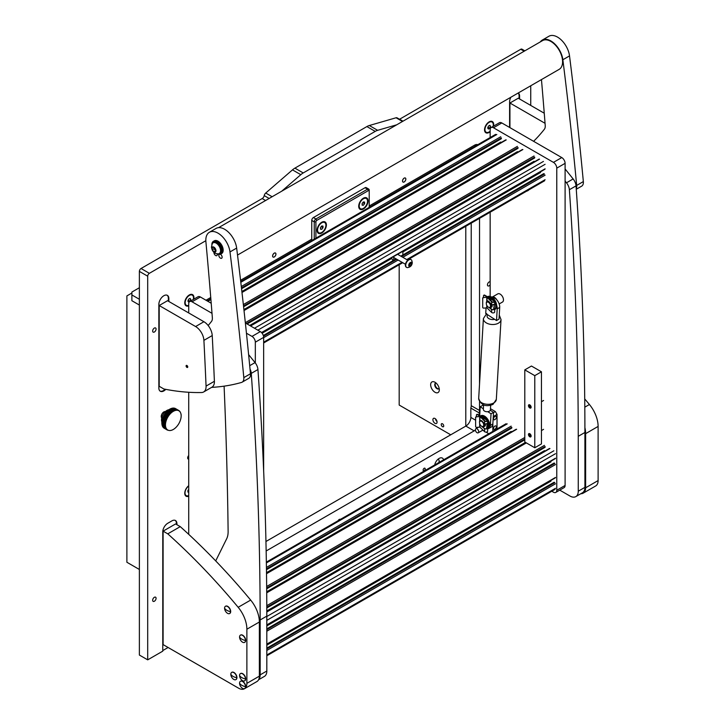 <?xml version="1.0" encoding="UTF-8"?>
<svg xmlns="http://www.w3.org/2000/svg" width="725" height="725" viewBox="0 0 725 725"><rect width="100%" height="100%" fill="white"/><g stroke="black" fill="none" stroke-linecap="round" stroke-linejoin="round"><path stroke-width="1.09" d="M425.203 468.867A1.468 0.852 120 0 0 424.895 468.196A1.468 0.852 120 0 0 423.763 468.586A1.468 0.852 120 0 0 423.119 470.072A1.468 0.852 120 0 0 423.427 470.743A1.468 0.852 120 0 0 424.56 470.353A1.468 0.852 120 0 0 425.203 468.867M156.074 329.059A2.411 1.396 120 0 0 155.567 327.954A2.411 1.396 120 0 0 153.709 328.597A2.411 1.396 120 0 0 152.658 331.026A2.411 1.396 120 0 0 153.156 332.132A2.411 1.396 120 0 0 155.014 331.488A2.411 1.396 120 0 0 156.074 329.059M156.074 598.288A2.411 1.396 120 0 0 155.567 597.183A2.411 1.396 120 0 0 153.709 597.826A2.411 1.396 120 0 0 152.658 600.255A2.411 1.396 120 0 0 153.156 601.36A2.411 1.396 120 0 0 155.014 600.717A2.411 1.396 120 0 0 156.074 598.288M165.363 411.601A3.707 2.139 120 0 0 162.645 412.96A3.707 2.139 120 0 0 161.231 416.458A3.707 2.139 120 0 0 161.711 417.926M340.433 519.372A2.356 1.359 120 0 0 340.406 519.354A2.356 1.359 120 0 0 338.022 520.758M405.846 179.084A2.356 1.359 120 0 0 405.357 178.006A2.356 1.359 120 0 0 403.544 178.64A2.356 1.359 120 0 0 402.511 181.005A2.356 1.359 120 0 0 403 182.084A2.356 1.359 120 0 0 404.813 181.458A2.356 1.359 120 0 0 405.846 179.084M275.944 254.085A2.356 1.359 120 0 0 275.455 253.007A2.356 1.359 120 0 0 273.633 253.632A2.356 1.359 120 0 0 272.609 256.007A2.356 1.359 120 0 0 273.098 257.085A2.356 1.359 120 0 0 274.911 256.451A2.356 1.359 120 0 0 275.944 254.085M188.718 485.741A6.48 3.743 120 0 0 184.757 493.263A6.48 3.743 120 0 0 188.718 496.217M443.582 459.813A6.48 3.743 120 0 0 439.151 458.408A6.48 3.743 120 0 0 434.719 464.933M438.843 462.55A3.235 1.867 120 0 0 439.151 461.055A3.235 1.867 120 0 0 438.48 459.568A3.235 1.867 120 0 0 437.8 459.423M493.498 126.159A6.48 3.743 120 0 0 493.698 124.519A6.48 3.743 120 0 0 489.112 121.872A6.48 3.743 120 0 0 484.536 129.802A6.48 3.743 120 0 0 490.154 131.714M193.72 299.235A6.48 3.743 120 0 0 193.919 297.594A6.48 3.743 120 0 0 189.334 294.948A6.48 3.743 120 0 0 184.757 302.878A6.48 3.743 120 0 0 188.718 305.832M490.154 284.789A2.356 1.359 -60 0 1 487.934 285.931A2.356 1.359 -60 0 1 487.445 284.853A2.356 1.359 -60 0 1 488.396 282.578A2.356 1.359 -60 0 1 490.154 281.789M188.718 459.106A2.356 1.359 -60 0 1 188.156 459.007A2.356 1.359 -60 0 1 187.675 457.928A2.356 1.359 -60 0 1 188.718 455.545M311.75 239.178L240.573 280.276M210.739 297.495L205.991 300.232M475.727 145.87L474.54 145.19L369.206 206.009M474.54 145.19A7.069 4.078 -60 0 1 477.766 144.692M479.162 415.298L479.162 412.888A7.069 4.078 120 0 0 479.533 410.477L479.533 401.686M479.533 384.032L479.533 218.343M266.157 550.982L474.168 430.886A7.069 4.078 120 0 0 475.382 430.007M477.195 427.958A7.069 4.078 120 0 0 477.63 427.27M510.907 97.222A7.069 4.078 120 0 0 509.603 101.872L509.603 127.446M519.589 98.99L519.589 96.099A7.069 4.078 120 0 0 518.284 92.963M168.852 301.482L168.852 298.6A7.069 4.078 120 0 0 167.393 295.365A7.069 4.078 120 0 0 163.859 295.718L163.859 295.718A7.069 4.078 120 0 0 158.857 304.373L158.857 388.029A7.069 4.078 120 0 0 160.325 391.255A7.069 4.078 120 0 0 163.859 390.911A7.069 4.078 120 0 0 165.771 389.361M160.08 391.101A7.069 4.078 120 0 0 163.361 390.621L163.859 390.911L163.361 390.621A7.069 4.078 120 0 0 165.119 389.234M530.745 105.433L530.745 85.767M396.72 124.8L377.643 130.319A14.128 8.156 120 0 0 375.224 131.379L303.222 172.949A14.128 8.156 120 0 0 300.812 174.68L281.726 191.192M205.828 240.718L149.368 273.316A2.356 1.359 120 0 0 147.701 276.198L147.701 659.85L139.372 655.047L139.372 271.386A2.356 1.359 -60 0 1 141.04 268.504L262.196 198.55A2.945 1.704 120 0 0 264.208 195.614A2.945 1.704 -60 0 1 265.722 193.031L272.129 196.738M176.927 524.71L176.927 523.749A7.069 4.078 120 0 0 175.468 520.514A7.069 4.078 120 0 0 171.934 520.858L167.774 523.26A7.069 4.078 120 0 0 162.772 531.914L162.772 651.15L147.701 659.85M300.812 174.68L292.483 169.877L265.722 193.031M292.483 169.877A14.128 8.156 -60 0 1 294.903 168.137L303.222 172.949M375.224 131.379L366.895 126.567L294.903 168.137M366.895 126.567A14.128 8.156 -60 0 1 369.315 125.516L377.643 130.319M402.493 121.474L396.077 117.767L369.315 125.516M396.077 117.767A2.945 1.704 -60 0 1 397.046 117.84L402.91 121.229M399.52 119.272A2.945 1.704 120 0 0 399.593 119.226L520.758 49.273A2.356 1.359 -60 0 1 521.937 49.164L524.837 50.832M265.957 541.484L465.84 426.083A7.069 4.078 120 0 0 470.833 417.428L470.833 408.075A7.069 4.078 120 0 0 471.214 405.674L471.214 223.146M471.214 148.48L471.214 147.112M479.162 412.888L470.833 408.075M162.772 650.57L168.1 647.498M519.091 98.7L519.091 95.818A7.069 4.078 120 0 0 518.185 93.027M168.354 301.201L168.354 298.31A7.069 4.078 120 0 0 167.131 295.238M176.429 524.42L176.429 523.459A7.069 4.078 120 0 0 175.205 520.378M139.372 287.734L131.877 292.066L131.877 300.721L139.372 305.044M139.372 299.271L131.877 294.948M131.877 293.027L126.884 295.909L126.884 562.256L139.372 569.469M442.486 423.799A1.767 1.024 -120 0 0 441.597 423.708A1.767 1.024 -120 0 0 441.326 425.122A1.767 1.024 -120 0 0 442.486 426.681A1.767 1.024 -120 0 0 443.365 426.771A1.767 1.024 -120 0 0 443.637 425.348A1.767 1.024 -120 0 0 442.486 423.799M437.012 421.542A2.945 1.704 60 0 1 435.453 418.842M434.991 423.318A2.945 1.704 60 0 1 433.061 420.718A2.945 1.704 60 0 1 433.514 418.361A2.945 1.704 60 0 1 434.991 418.506A2.945 1.704 60 0 1 436.912 421.098A2.945 1.704 60 0 1 436.459 423.463A2.945 1.704 60 0 1 434.991 423.318M434.991 382.256A6.126 3.534 -120 0 0 430.659 384.757A6.126 3.534 -120 0 0 434.991 392.261A6.126 3.534 -120 0 0 439.314 389.76A6.126 3.534 -120 0 0 434.991 382.256L434.991 382.256M436.169 383.135A3.235 1.867 -120 0 0 435.408 383.271A3.235 1.867 -120 0 0 434.909 385.872A3.235 1.867 -120 0 0 437.03 388.727A3.235 1.867 -120 0 0 438.643 388.881A3.235 1.867 -120 0 0 439.151 388.292M435.653 383.172A3.235 1.867 -120 0 0 435.435 385.818A3.235 1.867 -120 0 0 437.483 388.455A3.235 1.867 -120 0 0 438.861 388.727M399.185 264.734L399.185 405.048L450.723 434.801M465.794 226.273L465.794 426.101M363.37 198.215L363.37 198.215A6.598 3.806 120 0 0 358.712 206.299A6.598 3.806 120 0 0 363.37 208.99A6.598 3.806 120 0 0 368.037 200.907A6.598 3.806 120 0 0 363.37 198.215M321.737 222.258L321.737 222.258A6.598 3.806 120 0 0 317.079 230.333A6.598 3.806 120 0 0 321.737 233.024A6.598 3.806 120 0 0 326.404 224.949A6.598 3.806 120 0 0 321.737 222.258M314.242 239.105L314.242 221.868A2.356 1.359 -60 0 1 315.91 218.986L367.539 189.18A2.356 1.359 -60 0 1 368.717 189.062A2.356 1.359 -60 0 1 369.206 190.14L369.206 191.101A1.178 0.68 120 0 0 368.373 190.621L316.743 220.427A1.178 0.68 120 0 0 315.91 221.868L315.91 238.144M315.91 221.868L314.242 221.868L311.75 220.427L311.75 240.546M368.373 190.621L367.539 189.18L365.038 187.739L313.408 217.545L315.91 218.986L316.743 220.427M369.206 207.377L369.206 191.101M311.75 220.427A2.356 1.359 -60 0 1 313.408 217.545M365.038 187.739A2.356 1.359 -60 0 1 366.216 187.621L368.717 189.062M192.152 295.066A5.891 3.398 120 0 0 192.034 294.993A5.891 3.398 120 0 0 189.089 295.283L188.11 295.845L189.089 295.283A5.891 3.398 120 0 0 184.92 302.497A5.891 3.398 120 0 0 186.144 305.189A5.891 3.398 120 0 0 186.271 305.261M193.285 299.488A5.891 3.398 120 0 0 192.279 295.138A5.891 3.398 120 0 0 189.334 295.428A5.891 3.398 120 0 0 185.491 300.612A5.891 3.398 120 0 0 186.398 305.334A5.891 3.398 120 0 0 188.718 305.352M190.784 299.407L190.059 298.374L188.618 299.208L187.893 301.065L188.618 302.098L190.059 301.265L190.784 299.407L189.533 298.682M188.228 300.204L190.059 301.265M491.931 121.99A5.891 3.398 120 0 0 491.804 121.918A5.891 3.398 120 0 0 488.868 122.208L487.889 122.77L488.868 122.208A5.891 3.398 120 0 0 484.699 129.422A5.891 3.398 120 0 0 485.922 132.113A5.891 3.398 120 0 0 486.049 132.186M493.063 126.413A5.891 3.398 120 0 0 492.058 122.063A5.891 3.398 120 0 0 489.112 122.353A5.891 3.398 120 0 0 485.27 127.546A5.891 3.398 120 0 0 486.167 132.258A5.891 3.398 120 0 0 489.112 131.968A5.891 3.398 120 0 0 490.154 131.216M490.553 126.331L489.837 125.307L488.396 126.132L487.671 127.99L488.396 129.023L489.837 128.189L490.553 126.331L489.302 125.606M488.007 127.129L489.837 128.189M358.957 204.414L358.957 205.864A5.891 3.398 120 0 0 360.18 208.555A5.891 3.398 120 0 0 360.307 208.628M366.188 198.433A5.891 3.398 120 0 0 366.071 198.36A5.891 3.398 120 0 0 363.125 198.65A5.891 3.398 120 0 0 358.957 205.864M367.539 201.197A5.891 3.398 120 0 0 366.315 198.505A5.891 3.398 120 0 0 361.784 200.082A5.891 3.398 120 0 0 359.21 206.009A5.891 3.398 120 0 0 360.434 208.7A5.891 3.398 120 0 0 364.965 207.123A5.891 3.398 120 0 0 367.539 201.197M363.37 201.94L362.128 203.489L362.128 205.157L363.37 205.266L364.621 203.716L364.621 202.048L363.37 201.94M362.799 202.656L364.621 203.716M362.128 204.55L363.37 205.266M317.323 228.493L317.323 229.898A5.891 3.398 120 0 0 318.547 232.598A5.891 3.398 120 0 0 318.674 232.662M324.555 222.475A5.891 3.398 120 0 0 324.438 222.394A5.891 3.398 120 0 0 321.492 222.693A5.891 3.398 120 0 0 317.323 229.898M325.906 225.239A5.891 3.398 120 0 0 324.682 222.539A5.891 3.398 120 0 0 320.142 224.116A5.891 3.398 120 0 0 317.577 230.042A5.891 3.398 120 0 0 318.792 232.743A5.891 3.398 120 0 0 323.332 231.166A5.891 3.398 120 0 0 325.906 225.239M321.737 225.973L320.486 227.532L320.486 229.191L321.737 229.308L322.987 227.75L322.987 226.082L321.737 225.973M321.157 226.698L322.987 227.75M320.486 228.583L321.737 229.308M402.556 180.987A2.293 1.323 -60 0 1 404.178 178.169A2.293 1.323 -60 0 1 405.801 179.111A2.293 1.323 -60 0 1 404.178 181.921A2.293 1.323 -60 0 1 402.556 180.987M404.178 178.123A2.356 1.359 -60 0 1 405.357 178.006A2.356 1.359 -60 0 1 405.719 179.891A2.356 1.359 -60 0 1 404.178 181.966A2.356 1.359 -60 0 1 403 182.084A2.356 1.359 -60 0 1 402.638 180.199A2.356 1.359 -60 0 1 404.178 178.123M272.654 255.979A2.293 1.323 -60 0 1 274.277 253.17A2.293 1.323 -60 0 1 275.899 254.103A2.293 1.323 -60 0 1 274.277 256.922A2.293 1.323 -60 0 1 272.654 255.979M274.277 253.125A2.356 1.359 -60 0 1 275.455 253.007A2.356 1.359 -60 0 1 275.817 254.892A2.356 1.359 -60 0 1 274.277 256.967A2.356 1.359 -60 0 1 273.098 257.085A2.356 1.359 -60 0 1 272.736 255.2A2.356 1.359 -60 0 1 274.277 253.125M188.718 486.013A5.891 3.398 120 0 0 185.011 492.927A5.891 3.398 120 0 0 186.225 495.619A5.891 3.398 120 0 0 188.718 495.565M184.766 493.018A5.891 3.398 120 0 0 185.981 495.483A5.891 3.398 120 0 0 186.108 495.547M188.718 489.429L187.92 490.408L187.92 492.076L188.718 492.148M187.92 491.468L188.718 491.922M551.798 491.233L553.438 492.184A4.713 2.719 -120 0 0 555.794 492.42A4.713 2.719 -120 0 0 556.773 490.263L556.773 168.146A4.713 2.719 -120 0 0 553.438 162.373L493.489 127.763A4.713 2.719 -120 0 0 491.133 127.528A4.713 2.719 -120 0 0 490.154 129.684L490.154 137.542M490.154 212.208L490.154 296.443M553.438 162.373L561.766 157.57L501.809 122.951L493.489 127.763M556.773 490.263L565.101 485.451L565.101 163.343L556.773 168.146M491.133 127.528L499.462 122.724A4.713 2.719 60 0 1 501.809 122.951M561.766 157.57A4.713 2.719 60 0 1 565.101 163.343M565.101 485.451A4.713 2.719 60 0 1 564.123 487.608L555.794 492.42M211.999 313.318L192.043 301.799A4.713 2.719 -120 0 0 189.687 301.564A4.713 2.719 -120 0 0 188.718 303.721L188.718 312.955M188.718 392.27L188.718 534.343M255.327 362.971L255.327 342.182A4.713 2.719 -120 0 0 252.001 336.409L246.446 333.21M252.001 336.409L260.329 331.606L245.367 322.969M211.202 303.249L200.372 296.987L192.043 301.799M263.655 470.833L263.655 337.379L255.327 342.182M189.687 301.564L198.016 296.761A4.713 2.719 60 0 1 200.372 296.987M260.329 331.606A4.713 2.719 60 0 1 263.655 337.379M529.794 433.722A1.885 1.087 60 0 1 531.026 435.381A1.885 1.087 60 0 1 530.736 436.894A1.885 1.087 60 0 1 529.794 436.803A1.885 1.087 60 0 1 528.561 435.136A1.885 1.087 60 0 1 528.851 433.632A1.885 1.087 60 0 1 529.794 433.722M529.794 404.876A1.885 1.087 60 0 1 531.026 406.535A1.885 1.087 60 0 1 530.736 408.048A1.885 1.087 60 0 1 529.794 407.958A1.885 1.087 60 0 1 528.561 406.29A1.885 1.087 60 0 1 528.851 404.786A1.885 1.087 60 0 1 529.794 404.876M534.787 375.65L534.787 447.76L541.448 443.917L541.448 371.798L531.461 366.034L524.791 369.877L534.787 375.65L541.448 371.798M534.787 447.76L524.791 441.996L524.791 369.877M393.032 260.638L391.418 257.873M393.729 256.541L393.729 260.357M402.882 251.249L402.882 255.064M528.317 190.177A5.891 3.398 60 0 1 527.655 190.793A5.891 3.398 60 0 1 526.794 191.065M528.733 189.941A5.891 3.398 60 0 1 528.072 190.557A5.891 3.398 60 0 1 527.854 190.657M529.794 407.713L529.794 407.278A1.06 0.616 -120 0 1 529.259 405.502A1.06 0.616 -120 0 1 529.912 407.341L529.966 407.794A1.586 0.915 -120 0 0 530.401 407.858A1.586 0.915 -120 0 0 530.854 406.616A1.586 0.915 -120 0 0 529.703 405.067A1.586 0.915 -120 0 0 528.842 405.166A1.586 0.915 -120 0 0 528.806 406.471A1.586 0.915 -120 0 0 529.794 407.713L529.948 407.677M529.794 436.559L529.794 436.124A1.06 0.616 -120 0 1 529.259 434.347A1.06 0.616 -120 0 1 529.912 436.187L529.966 436.649A1.586 0.915 -120 0 0 530.401 436.704A1.586 0.915 -120 0 0 530.854 435.462A1.586 0.915 -120 0 0 529.703 433.913A1.586 0.915 -120 0 0 528.842 434.012A1.586 0.915 -120 0 0 528.806 435.317A1.586 0.915 -120 0 0 529.794 436.559L529.948 436.522M408.728 265.35A2.329 1.35 -60 0 1 410.377 262.495A2.329 1.35 -60 0 1 412.027 263.447A2.329 1.35 -60 0 1 410.377 266.302A2.329 1.35 -60 0 1 408.728 265.35M405.701 265.35A4.477 2.583 -60 0 1 407.658 260.846A4.477 2.583 -60 0 1 411.102 259.641A4.477 2.583 -60 0 1 411.746 260.338L412.28 262.568C412.054 265.468 410.477 267.144 407.55 267.607A4.477 2.583 -60 0 1 406.625 267.398A4.477 2.583 -60 0 1 405.701 265.35M410.939 259.559A4.477 2.583 120 0 0 410.785 259.459A4.477 2.583 120 0 0 407.341 260.665A4.477 2.583 120 0 0 405.384 265.16A4.477 2.583 120 0 0 406.308 267.217A4.477 2.583 120 0 0 406.471 267.298M409.344 265.105L410.341 263.057M409.344 264.299L409.344 265.685L410.377 265.785L411.419 264.489L411.419 263.103L410.377 263.003L409.344 264.299M409.344 265.178L410.377 265.785M410.341 263.864L411.419 264.489M565.101 181.078L566.479 182.791A8.247 4.758 60 0 1 569.37 189.723A3532.898 2039.724 60 0 1 578.242 436.314L584.912 432.472A3532.898 2039.724 60 0 0 576.031 185.881A8.247 4.758 60 0 0 573.14 178.948L565.101 168.952M559.745 490.136L569.941 496.018A11.772 6.797 -120 0 0 575.822 496.607A11.772 6.797 -120 0 0 578.26 491.206L578.242 436.314M578.26 491.206L584.921 487.363L584.912 432.472M584.921 487.363A11.772 6.797 60 0 1 582.483 492.755L575.822 496.607M215.706 560.905L226.68 538.748A23.553 13.594 -120 0 0 228.121 531.498A4710.524 2719.638 -120 0 0 224.097 386.153M250.016 369.016A8.247 4.758 60 0 1 251.276 373.375A3532.898 2039.724 60 0 1 260.148 619.966L266.809 616.123A3532.898 2039.724 60 0 0 257.937 369.532A8.247 4.758 60 0 0 255.046 362.6L248.621 354.616M258.771 679.388A11.772 6.797 -120 0 0 260.166 674.857L260.148 619.966M260.166 674.857L266.827 671.015L266.809 616.123M266.827 671.015A11.772 6.797 60 0 1 264.389 676.407L258.589 679.751M576.266 189.261L581.677 186.144A8.247 4.758 -120 0 0 583.344 181.576A3532.898 2039.724 -120 0 0 569.524 55.907A17.192 9.923 -120 0 0 561.286 39.966A17.192 9.923 -120 0 0 548.916 36.25L542.255 40.093A17.192 9.923 -120 0 0 540.324 41.896M576.23 188.645A8.247 4.758 -120 0 0 576.683 185.428A3532.898 2039.724 -120 0 0 562.863 59.749A17.192 9.923 -120 0 0 554.625 43.817A17.192 9.923 -120 0 0 542.255 40.093M541.457 79.587A4710.524 2719.638 60 0 1 545.227 125.57A8.247 4.758 60 0 1 544.357 129.267A353.292 203.97 60 0 1 533.6 141.312M211.609 387.368A8.247 4.758 -120 0 0 211.791 387.368A353.292 203.97 -120 0 0 241.507 382.438A8.247 4.758 -120 0 0 242.141 382.175L248.802 378.323A8.247 4.758 -120 0 0 250.469 373.765A3532.898 2039.724 -120 0 0 236.649 248.086A17.192 9.923 -120 0 0 228.411 232.154A17.192 9.923 -120 0 0 216.041 228.438L209.38 232.281A17.192 9.923 -120 0 0 205.828 240.564A17.192 9.923 -120 0 0 205.9 241.769A4710.524 2719.638 60 0 1 212.352 317.749A8.247 4.758 60 0 1 211.483 321.456A353.292 203.97 60 0 1 208.157 325.507M242.141 382.175A8.247 4.758 -120 0 0 243.808 377.607A3532.898 2039.724 -120 0 0 229.988 251.938A17.192 9.923 -120 0 0 221.741 235.997A17.192 9.923 -120 0 0 209.38 232.281M580.807 493.725A11.772 6.797 -120 0 0 583.19 493.172A11.772 6.797 -120 0 0 585.628 487.789L585.628 433.641A23.553 13.594 -120 0 0 584.903 427.614M585.628 487.789L598.116 480.575L598.116 426.427L585.628 433.641M598.116 480.575A11.772 6.797 60 0 1 595.678 485.968L583.19 493.172M584.722 398.913A471.051 271.966 60 0 1 589.416 404.505A23.553 13.594 60 0 1 598.116 426.427M163.107 531.144L163.107 644.607L238.552 688.17A11.772 6.797 -120 0 0 244.443 688.75A11.772 6.797 -120 0 0 246.881 683.358L246.881 629.218A23.553 13.594 -120 0 0 238.172 607.296A471.051 271.966 -120 0 0 167.774 533.845L180.262 526.631L175.595 523.939L163.107 531.144L167.774 533.845M238.172 607.296L250.669 600.082A471.051 271.966 -120 0 0 180.262 526.631M250.669 600.082A23.553 13.594 60 0 1 259.369 622.005L246.881 629.218M246.881 683.358L259.369 676.144L259.369 622.005M259.369 676.144A11.772 6.797 60 0 1 256.931 681.536L244.443 688.75M509.929 127.645L509.929 103.023L518.257 98.219L544.257 113.227M509.929 103.023L545.046 123.304M186.923 367.403A1.178 0.68 60 0 1 186.153 366.361A1.178 0.68 60 0 1 186.334 365.418A1.178 0.68 60 0 1 186.923 365.472A1.178 0.68 60 0 1 187.693 366.515A1.178 0.68 60 0 1 187.512 367.457A1.178 0.68 60 0 1 186.923 367.403M195.596 326.54L159.192 305.524L159.192 386.289L163.859 388.981A353.292 203.97 -120 0 0 201.577 392.524A11.772 6.797 -120 0 0 203.634 391.98A11.772 6.797 -120 0 0 206.063 386.099L214.392 381.287A4710.524 2719.638 -120 0 0 212.235 335.548L203.906 340.36A11.772 6.797 -120 0 0 195.596 326.54L203.915 321.728A11.772 6.797 60 0 1 212.235 335.548M214.392 381.287A11.772 6.797 60 0 1 211.963 387.168L203.634 391.98M159.192 305.524L167.52 300.712L203.915 321.728M206.063 386.099A4710.524 2719.638 -120 0 0 203.906 340.36M218.569 227.659L542.554 40.609A16.602 9.588 60 0 1 550.511 41.234A16.602 9.588 60 0 1 561.63 55.834A16.602 9.588 60 0 1 559.156 69.364L237.519 255.064M239.567 683.204A4.187 2.42 -120 0 0 242.522 688.324A4.187 2.42 -120 0 0 244.597 688.551A4.187 2.42 -120 0 0 245.485 686.62A4.187 2.42 -120 0 0 242.522 681.491A4.187 2.42 -120 0 0 240.41 681.301A4.187 2.42 -120 0 0 239.567 683.204A9.425 5.438 0 0 0 241.833 685.315A9.425 5.438 180 0 0 245.485 686.62M244.688 688.487A4.187 2.42 -120 0 0 244.787 688.442A4.187 2.42 -120 0 0 245.458 685.089A4.187 2.42 -120 0 0 242.712 681.382A4.187 2.42 -120 0 0 240.6 681.192A4.187 2.42 -120 0 0 240.51 681.246M488.423 307.173A2.972 1.713 -120 0 0 490.508 305.932A2.972 1.713 -120 0 0 488.387 302.298A2.972 1.713 -120 0 0 486.303 303.521A2.972 1.713 -120 0 0 488.405 307.164A2.972 1.713 -120 0 0 488.423 307.173L488.904 307.445A3.679 2.121 60 0 1 488.886 307.436M491.015 303.911A3.679 2.121 60 0 1 490.743 307.636A3.679 2.121 60 0 1 489.185 307.59M492.184 304.989A3.679 2.121 60 0 1 491.459 307.219L490.743 307.636M492.393 296.996L497.794 293.879A4.713 2.719 60 0 1 501.41 295.129A4.713 2.719 60 0 1 503.476 299.851A4.713 2.719 60 0 1 502.507 302.035L499.172 303.956M496.87 299.923A4.713 2.719 -120 0 0 492.456 297.005M486.321 303.249A3.679 2.121 60 0 1 486.303 302.941A3.679 2.121 60 0 1 487.064 301.256A3.679 2.121 60 0 1 488.886 301.428M496.317 426.844A1.939 1.124 -60 0 1 495.465 428.801A1.939 1.124 -60 0 1 493.97 429.327A1.939 1.124 -60 0 1 493.571 428.439A1.939 1.124 -60 0 1 494.414 426.481A1.939 1.124 -60 0 1 495.918 425.956A1.939 1.124 -60 0 1 496.317 426.844M496.317 417.228A1.939 1.124 -60 0 1 495.465 419.186A1.939 1.124 -60 0 1 493.97 419.712A1.939 1.124 -60 0 1 493.571 418.823A1.939 1.124 -60 0 1 494.414 416.866A1.939 1.124 -60 0 1 495.918 416.34A1.939 1.124 -60 0 1 496.317 417.228M488.795 433.713L486.049 432.118M483.629 430.722L482.723 430.206M497.024 428.964L497.024 414.419L493.281 416.576M493.517 412.597L495.356 411.537L490.472 408.71M495.356 411.537L497.024 414.419M492.864 423.763L492.864 431.366M477.041 428.847A2.356 1.359 -120 0 0 475.863 428.729A2.356 1.359 -120 0 0 475.5 430.614A2.356 1.359 -120 0 0 477.041 432.689A2.356 1.359 -120 0 0 478.219 432.807A2.356 1.359 -120 0 0 478.582 430.922A2.356 1.359 -120 0 0 477.041 428.847M484.527 423.772A3.679 2.121 60 0 1 484.644 425.702A3.679 2.121 60 0 1 483.956 426.69A3.679 2.121 60 0 1 482.605 426.735M479.533 422.312A3.679 2.121 60 0 1 479.515 422.004A3.679 2.121 60 0 1 479.597 421.307A3.679 2.121 60 0 1 480.276 420.319M485.424 424.306A3.679 2.121 60 0 1 485.36 425.294A3.679 2.121 60 0 1 484.672 426.282L483.956 426.69M479.578 422.022A2.972 1.713 -120 0 0 479.515 422.584A2.972 1.713 -120 0 0 481.618 426.228A2.972 1.713 -120 0 0 483.657 425.575A2.972 1.713 -120 0 0 482.143 421.742A2.972 1.713 -120 0 0 479.578 422.022M480.457 416.05A7.359 4.25 60 0 1 481.327 415.942A7.359 4.25 60 0 1 486.711 419.657M487.644 428.81L488.179 428.502A7.359 4.25 -120 0 0 488.75 421.107A7.359 4.25 -120 0 0 482.243 415.416A7.359 4.25 -120 0 0 480.82 415.76L480.385 416.005M487.427 427.886A6.77 3.906 -120 0 0 487.617 423.409A6.77 3.906 -120 0 0 487.481 422.983M484.563 418.416A6.77 3.906 -120 0 0 481.772 416.803M487.644 421.252A7.359 4.25 60 0 1 487.644 428.765M476.524 416.549A1.178 0.68 -120 0 1 476.425 416.023L476.425 415.062A1.178 0.68 -120 0 1 476.669 414.528A1.178 0.68 -120 0 1 477.258 414.582L486.828 420.11A1.178 0.68 180 0 1 487.173 420.591A1.178 0.68 180 0 1 486.312 421.252A1.178 0.68 180 0 1 484.989 420.935L480.34 416.395L476.787 416.784A1.178 0.943 161.8 0 0 475.636 417.854L475.636 426.554A1.178 0.943 161.8 0 0 476.787 427.369L479.932 427.116L484.581 431.656A1.649 0.952 -0 0 0 484.835 431.846A1.649 0.952 -0 0 0 486.629 432.046A1.649 0.952 -0 0 0 487.644 431.167L487.644 428.312L484.835 429.073L481.427 426.101M480.512 420.355L481.826 420.79L484.835 424.043L487.644 423.436L487.644 420.591A1.649 0.952 -0 0 0 487.164 419.92L477.585 414.392A1.178 0.68 60 0 0 477.005 414.337A1.178 0.68 60 0 0 476.86 414.473M476.787 416.784L479.932 416.54L484.581 421.08A1.649 0.952 -0 0 0 484.835 421.27A1.649 0.952 -0 0 0 486.629 421.47A1.649 0.952 -0 0 0 487.644 420.591M475.636 417.854L475.636 426.554M487.164 423.862L487.164 426.554A5.891 3.398 60 0 1 486.91 427.161L487.644 428.312L486.828 427.913L487.644 428.312M481.98 426.699L484.989 428.765C486.629 429.146 487.245 428.865 486.828 427.913L486.584 427.351A5.891 3.398 -120 0 0 486.883 424.279M487.173 428.339L486.828 427.913L486.828 428.801M475.546 417.582A1.178 0.943 -18.2 0 1 476.697 416.522M164.067 428.149L164.04 428.131A11.337 6.543 120 0 0 164.077 428.158L164.176 428.221A11.337 6.543 120 0 0 164.212 428.239L167.502 430.142M163.768 427.94L167.221 429.753L163.768 427.94A11.337 6.543 120 0 0 163.805 427.968L163.75 427.931M163.651 427.85L166.977 429.535L163.642 427.841A11.337 6.543 120 0 0 163.678 427.868M163.361 427.587L166.859 429.417L163.397 427.614A11.337 6.543 120 0 0 163.424 427.641M163.279 427.496L166.741 429.3L163.279 427.487A11.337 6.543 120 0 0 163.306 427.523M163.125 427.324L166.632 429.173L163.17 427.36A11.337 6.543 120 0 0 163.198 427.397M163.062 427.224L166.532 429.037L163.062 427.224A11.337 6.543 120 0 0 163.089 427.261M162.907 427.043L166.433 428.892L162.953 427.088A11.337 6.543 120 0 0 162.98 427.125M162.799 426.889L166.333 428.747L162.862 426.943A11.337 6.543 120 0 0 162.88 426.98M162.762 426.789L166.243 428.602L162.762 426.789A11.337 6.543 120 0 0 162.79 426.826M162.672 426.635L166.152 428.448L162.672 426.635A11.337 6.543 120 0 0 162.69 426.672M162.59 426.472L166.07 428.285L162.59 426.472A11.337 6.543 120 0 0 162.608 426.517M162.436 426.237L165.989 428.122L162.509 426.309A11.337 6.543 120 0 0 162.527 426.354M162.427 426.137L165.916 427.949L162.427 426.137A11.337 6.543 120 0 0 162.445 426.182M162.355 425.965L165.844 427.777L162.355 425.965A11.337 6.543 120 0 0 162.373 426.01M162.291 425.783L165.78 427.596L162.291 425.783A11.337 6.543 120 0 0 162.309 425.829M162.228 425.602L165.726 427.406L162.228 425.602A11.337 6.543 120 0 0 162.246 425.647M162.173 425.412L165.672 427.224L162.173 425.412A11.337 6.543 120 0 0 162.183 425.457M162.119 425.212L165.617 427.025L162.119 425.212A11.337 6.543 120 0 0 162.128 425.267M162.065 425.013L165.572 426.826L162.065 425.013A11.337 6.543 120 0 0 162.083 425.067M162.028 424.814L165.536 426.626L162.028 424.814A11.337 6.543 120 0 0 162.038 424.868M161.983 424.605L165.499 426.427L161.983 424.605A11.337 6.543 120 0 0 161.992 424.66M161.956 424.397L165.463 426.218L161.956 424.397A11.337 6.543 120 0 0 161.965 424.451M161.929 424.234A11.337 6.543 120 0 1 161.929 424.179L165.436 426.001L161.902 424.016A11.337 6.543 120 0 1 161.902 423.962L165.418 425.783L161.883 423.79A11.337 6.543 120 0 1 161.883 423.744L165.4 425.566L161.865 423.572A11.337 6.543 120 0 1 161.874 423.518L165.391 425.339L161.856 423.346A11.337 6.543 120 0 1 161.865 423.291L165.382 425.113L161.856 423.11A11.337 6.543 120 0 1 161.865 423.056L165.382 424.886L161.865 423.056M167.448 430.106A11.337 6.543 120 0 0 167.475 430.124L164.212 428.239M168.834 409.752A7.649 4.413 120 0 0 161.494 419.82A7.649 4.413 120 0 0 161.847 421.85L161.92 421.923A11.337 6.543 120 0 1 161.929 421.859L165.454 423.699L161.947 421.678A11.337 6.543 120 0 1 161.956 421.615L165.246 423.318A11.337 6.543 120 0 1 165.246 423.255L161.947 421.153L165.246 423.255M165.128 424.714L161.82 422.593L165.128 424.714A11.337 6.543 120 0 0 165.128 424.768M165.137 424.469L161.829 422.358L165.137 424.469A11.337 6.543 120 0 0 165.137 424.533M165.146 424.234L161.838 422.122L165.146 424.234A11.337 6.543 120 0 0 165.146 424.297M165.282 423.001L161.983 420.899L165.282 423.001A11.337 6.543 120 0 0 165.273 423.065M165.327 422.748L162.028 420.654L165.327 422.748A11.337 6.543 120 0 0 165.318 422.811M165.373 422.494L162.074 420.4L165.373 422.494A11.337 6.543 120 0 0 165.363 422.557M165.427 422.24L162.128 420.147L165.427 422.24A11.337 6.543 120 0 0 165.418 422.303L165.653 422.467M165.49 421.986L162.192 419.893L165.49 421.986A11.337 6.543 120 0 0 165.472 422.05L165.708 422.213M165.545 421.733L162.255 419.639L165.545 421.733A11.337 6.543 120 0 0 165.536 421.796L162.192 419.893L165.762 421.959M165.617 421.47L162.318 419.385L165.617 421.47A11.337 6.543 120 0 0 165.599 421.533L162.255 419.639L165.826 421.705M165.69 421.216L162.391 419.132L165.69 421.216A11.337 6.543 120 0 0 165.672 421.279L162.318 419.385L165.889 421.452M165.762 420.953L162.472 418.878L165.762 420.953A11.337 6.543 120 0 0 165.744 421.017M165.844 420.69L162.554 418.624L165.844 420.69A11.337 6.543 120 0 0 165.826 420.754L162.472 418.878L166.043 420.935M165.925 420.437L162.636 418.361L165.925 420.437A11.337 6.543 120 0 0 165.907 420.5M166.016 420.174L162.726 418.108L166.016 420.174A11.337 6.543 120 0 0 165.998 420.237M166.116 419.911L162.826 417.854L166.116 419.911A11.337 6.543 120 0 0 166.088 419.974M166.215 419.657L162.926 417.591L166.215 419.657A11.337 6.543 120 0 0 166.188 419.721L162.826 417.854L166.397 419.911M166.315 419.394L163.025 417.337L166.315 419.394A11.337 6.543 120 0 0 166.288 419.458L162.926 417.591L166.496 419.657M166.424 419.141L163.134 417.083L166.424 419.141A11.337 6.543 120 0 0 166.397 419.204L163.025 417.337L166.596 419.403M166.532 418.878L163.243 416.83L166.532 418.878A11.337 6.543 120 0 0 166.505 418.941L163.134 417.083L166.705 419.15M166.65 418.624L163.361 416.576L166.65 418.624A11.337 6.543 120 0 0 166.623 418.688L163.243 416.83L166.823 418.887M166.777 418.361L163.478 416.322L166.777 418.361A11.337 6.543 120 0 0 166.741 418.425L163.361 416.576L166.931 418.642M166.895 418.108L163.605 416.068L166.895 418.108A11.337 6.543 120 0 0 166.868 418.171L163.478 416.322L167.058 418.388M167.022 417.854L163.732 415.824L167.022 417.854A11.337 6.543 120 0 0 166.995 417.917M167.158 417.609L163.868 415.57L167.158 417.609A11.337 6.543 120 0 0 167.122 417.663M167.294 417.355L164.004 415.325L167.294 417.355A11.337 6.543 120 0 0 167.257 417.419L163.868 415.57L167.439 417.636M167.43 417.111L164.14 415.081L167.43 417.111A11.337 6.543 120 0 0 167.403 417.165M167.575 416.857L164.285 414.845L167.575 416.857A11.337 6.543 120 0 0 167.538 416.92M167.72 416.612L164.43 414.6L167.72 416.612A11.337 6.543 120 0 0 167.683 416.676L164.285 414.845L167.856 416.902M167.874 416.377L164.575 414.365L167.874 416.377A11.337 6.543 120 0 0 167.837 416.431L164.43 414.6L168.001 416.667M168.028 416.132L164.729 414.129L168.028 416.132A11.337 6.543 120 0 0 167.992 416.195M168.182 415.896L164.883 413.893L168.182 415.896A11.337 6.543 120 0 0 168.146 415.96L164.729 414.129L168.309 416.195M168.345 415.661L165.046 413.667L168.345 415.661A11.337 6.543 120 0 0 168.3 415.724L164.883 413.893L168.463 415.96M168.508 415.434L165.209 413.44L168.508 415.434A11.337 6.543 120 0 0 168.463 415.488M168.671 415.208L165.373 413.214L168.671 415.208A11.337 6.543 120 0 0 168.626 415.262M168.843 414.981L165.536 412.996L168.843 414.981A11.337 6.543 120 0 0 168.798 415.035M169.016 414.763L165.708 412.779L169.016 414.763A11.337 6.543 120 0 0 168.97 414.818L165.536 412.996L169.115 415.053M169.188 414.546L165.88 412.561L169.188 414.546A11.337 6.543 120 0 0 169.142 414.6L165.708 412.779L169.288 414.845M169.36 414.328L166.061 412.353L169.36 414.328A11.337 6.543 120 0 0 169.315 414.383L165.88 412.561L169.46 414.627M169.541 414.12L166.233 412.144L169.541 414.12A11.337 6.543 120 0 0 169.496 414.165L166.061 412.353L169.632 414.419M169.722 413.912L166.415 411.945L169.722 413.912A11.337 6.543 120 0 0 169.677 413.966L166.233 412.144L169.804 414.211M169.904 413.712L166.596 411.746L169.904 413.712A11.337 6.543 120 0 0 169.858 413.757L166.415 411.945L169.985 414.011M170.094 413.513L166.777 411.555L170.094 413.513A11.337 6.543 120 0 0 170.04 413.558L166.596 411.746L170.167 413.812M170.275 413.313L166.968 411.365L170.275 413.313A11.337 6.543 120 0 0 170.23 413.368L166.777 411.555L170.357 413.612M170.466 413.132L167.149 411.175L170.466 413.132A11.337 6.543 120 0 0 170.42 413.178L166.968 411.365L170.538 413.422M170.656 412.942L167.339 410.993L170.656 412.942A11.337 6.543 120 0 0 170.611 412.987L167.149 411.175L170.728 413.241M170.846 412.761L167.529 410.821L170.846 412.761A11.337 6.543 120 0 0 170.801 412.806M171.046 412.588L167.72 410.649L171.046 412.588A11.337 6.543 120 0 0 170.991 412.634L167.529 410.821L171.109 412.888M171.236 412.416L167.919 410.486L171.236 412.416A11.337 6.543 120 0 0 171.191 412.462L167.72 410.649L171.299 412.715M171.435 412.253L168.109 410.323L171.435 412.253A11.337 6.543 120 0 0 171.39 412.289M171.635 412.09L168.309 410.169L171.635 412.09A11.337 6.543 120 0 0 171.58 412.126L168.109 410.323L171.68 412.38M171.834 411.936L168.499 410.015L171.834 411.936A11.337 6.543 120 0 0 171.78 411.972L168.309 410.169L171.879 412.226M172.024 411.782L168.698 409.87L172.024 411.782A11.337 6.543 120 0 0 171.979 411.818M172.233 411.637L168.898 409.725L172.233 411.637A11.337 6.543 120 0 0 172.178 411.673L168.762 409.897A11.337 6.543 120 0 0 168.717 409.933L171.988 411.827M172.432 411.501L169.097 409.589L172.432 411.501A11.337 6.543 120 0 0 172.378 411.537L168.961 409.752A11.337 6.543 120 0 0 168.916 409.788M172.632 411.365L169.297 409.462L172.632 411.365A11.337 6.543 120 0 0 172.577 411.401L169.161 409.616A11.337 6.543 120 0 0 169.115 409.652M172.831 411.238L169.487 409.335L172.831 411.238A11.337 6.543 120 0 0 172.786 411.265L169.369 409.48A11.337 6.543 120 0 0 169.315 409.516M173.03 411.12L169.686 409.217L173.03 411.12A11.337 6.543 120 0 0 172.985 411.147L169.568 409.353A11.337 6.543 120 0 0 169.514 409.389A11.102 6.407 120 0 1 169.541 409.362M173.23 411.002L169.886 409.108L173.23 411.002A11.337 6.543 120 0 0 173.184 411.03L169.768 409.235A11.337 6.543 120 0 0 169.722 409.263A11.102 6.407 120 0 0 169.713 409.263M173.438 410.885L170.085 409L173.438 410.885A11.337 6.543 120 0 0 173.384 410.912M173.637 410.785L170.284 408.9L173.637 410.785A11.337 6.543 120 0 0 173.583 410.812L170.167 409.009A11.337 6.543 120 0 0 170.121 409.027L173.393 410.921M173.837 410.685L170.484 408.8L173.837 410.685A11.337 6.543 120 0 0 173.792 410.712M174.036 410.595L170.683 408.71L174.036 410.595A11.337 6.543 120 0 0 173.991 410.613L170.574 408.8A11.337 6.543 120 0 0 170.52 408.827L173.801 410.712M174.236 410.504L170.882 408.628L174.236 410.504A11.337 6.543 120 0 0 174.19 410.531L170.774 408.71A11.337 6.543 120 0 0 170.728 408.728M174.435 410.423L171.073 408.556L174.435 410.423A11.337 6.543 120 0 0 174.39 410.45L170.882 408.628M174.634 410.35L171.272 408.483L174.634 410.35A11.337 6.543 120 0 0 174.589 410.368M175.033 410.223L171.662 408.356L175.033 410.223A11.337 6.543 120 0 0 174.979 410.241L171.707 408.347M175.223 410.169L171.852 408.311L175.223 410.169A11.337 6.543 120 0 0 175.178 410.178L171.916 408.293A11.337 6.543 120 0 1 171.961 408.284M175.414 410.123L172.042 408.266L175.414 410.123A11.337 6.543 120 0 0 175.368 410.132L172.097 408.238M175.613 410.078L172.233 408.22L175.613 410.078A11.337 6.543 120 0 0 175.559 410.087M175.803 410.042L172.414 408.193L175.803 410.042A11.337 6.543 120 0 0 175.758 410.051L172.477 408.157M175.994 410.015L172.604 408.166L175.994 410.015A11.337 6.543 120 0 0 175.939 410.015L172.677 408.13A11.337 6.543 120 0 1 172.722 408.13M176.175 409.987L172.786 408.139L176.175 409.987A11.337 6.543 120 0 0 176.13 409.997L172.858 408.103M176.365 409.969L172.967 408.13L176.365 409.969A11.337 6.543 120 0 0 176.32 409.978L173.058 408.093A11.337 6.543 120 0 1 173.103 408.084M176.547 409.96L173.148 408.121L176.547 409.96A11.337 6.543 120 0 0 176.501 409.969L173.239 408.084A11.337 6.543 120 0 1 173.284 408.075M176.728 409.96L173.329 408.121L176.728 409.96A11.337 6.543 120 0 0 176.683 409.96M176.909 409.96L173.502 408.13L176.909 409.96A11.337 6.543 120 0 0 176.864 409.96M177.081 409.969L173.674 408.139L177.081 409.969A11.337 6.543 120 0 0 177.036 409.969L173.773 408.084A11.337 6.543 120 0 1 173.819 408.084M177.253 409.987L173.846 408.157L177.253 409.987A11.337 6.543 120 0 0 177.217 409.987L173.955 408.103A11.337 6.543 120 0 1 173.991 408.103M177.426 410.015L174.018 408.184L177.426 410.015A11.337 6.543 120 0 0 177.389 410.006M177.761 410.078L174.344 408.248L177.761 410.078A11.337 6.543 120 0 0 177.725 410.069L174.462 408.184A11.337 6.543 120 0 1 174.498 408.193M177.924 410.123L174.507 408.293L177.924 410.123A11.337 6.543 120 0 0 177.888 410.105L174.625 408.22A11.337 6.543 120 0 1 174.662 408.238M178.241 410.223L174.816 408.402L178.241 410.223A11.337 6.543 120 0 0 178.205 410.214L174.942 408.329A11.337 6.543 120 0 1 174.979 408.338M179.129 410.694L178.975 410.595A11.337 6.543 120 0 0 178.957 410.577L178.839 410.504A11.337 6.543 120 0 0 178.812 410.495L175.532 408.601A11.337 6.543 120 0 1 175.541 408.61A11.337 6.543 120 0 0 175.541 408.61A11.337 6.543 120 0 0 175.541 408.61A11.337 6.543 120 0 0 175.541 408.601L175.432 408.547A11.337 6.543 120 0 0 175.396 408.528L178.685 410.595L175.115 408.538M180.063 411.755L179.845 411.365A11.337 6.543 120 0 0 179.818 411.338L179.746 411.238M181.187 414.89L181.06 414.337M175.541 408.61L178.812 410.495A11.337 6.543 120 0 0 178.803 410.486L178.812 410.495A11.337 6.543 120 0 0 178.803 410.486A11.337 6.543 120 0 1 178.839 410.504M178.694 410.432A11.337 6.543 120 0 0 178.658 410.413L175.423 408.538M178.513 410.332L178.522 410.341A11.337 6.543 120 0 0 178.513 410.332L175.269 408.465A11.337 6.543 120 0 0 175.251 408.456M161.811 423.01L161.856 422.874A11.102 6.407 120 0 1 161.865 422.82L161.865 422.648A11.337 6.543 120 0 1 161.874 422.584L161.874 422.403A11.102 6.407 120 0 1 161.874 422.34M161.883 422.412A11.337 6.543 120 0 1 161.883 422.349L161.902 422.167A11.337 6.543 120 0 1 161.902 422.104L161.856 421.723M161.974 421.433A11.337 6.543 120 0 1 161.983 421.37L165.282 423.074M162.001 421.098A11.102 6.407 120 0 0 161.992 421.171A11.337 6.543 120 0 1 162.019 421.116L165.327 422.82M162.038 420.844A11.102 6.407 120 0 0 162.028 420.917A11.337 6.543 120 0 1 162.065 420.862L165.373 422.566M162.083 420.591A11.102 6.407 120 0 0 162.074 420.663A11.337 6.543 120 0 1 162.11 420.618L162.11 420.21M162.155 420.418A11.337 6.543 120 0 1 162.164 420.355L162.164 419.956M162.264 419.911A11.337 6.543 120 0 1 162.282 419.847L162.291 419.44M162.337 419.648A11.337 6.543 120 0 1 162.355 419.585L162.364 419.186M162.4 419.394A11.337 6.543 120 0 1 162.418 419.331L165.753 421.026M162.563 418.878A11.337 6.543 120 0 1 162.581 418.805L165.916 420.5M162.645 418.615A11.337 6.543 120 0 1 162.663 418.552L166.007 420.246M162.735 418.352A11.337 6.543 120 0 1 162.753 418.289L166.097 419.983M162.826 418.089A11.337 6.543 120 0 1 162.853 418.026L166.297 420.165M163.605 416.286A11.337 6.543 120 0 1 163.632 416.222L167.004 417.926M163.732 416.032A11.337 6.543 120 0 1 163.759 415.969L167.131 417.673M163.995 415.534A11.337 6.543 120 0 1 164.031 415.47L167.412 417.174M164.131 415.28A11.337 6.543 120 0 1 164.167 415.226L167.547 416.929M164.575 414.546A11.337 6.543 120 0 1 164.611 414.492L168.001 416.195M165.037 413.839A11.337 6.543 120 0 1 165.083 413.785L168.472 415.498M165.2 413.603A11.337 6.543 120 0 1 165.246 413.549L168.635 415.271M165.363 413.377A11.337 6.543 120 0 1 165.409 413.322L168.807 415.044M167.348 411.102A11.337 6.543 120 0 1 167.393 411.057L170.81 412.815M167.928 410.577A11.337 6.543 120 0 1 167.973 410.531L171.399 412.298M171.372 408.465A11.337 6.543 120 0 0 171.327 408.483L174.598 410.377M171.571 408.402A11.337 6.543 120 0 0 171.517 408.42L174.797 410.305A11.337 6.543 120 0 0 174.788 410.305M173.465 408.075A11.337 6.543 120 0 0 173.42 408.075L176.692 409.969M173.647 408.075A11.337 6.543 120 0 0 173.601 408.075L176.873 409.969M174.163 408.13A11.337 6.543 120 0 0 174.127 408.121L177.398 410.015M174.335 408.157A11.337 6.543 120 0 0 174.29 408.148L177.562 410.042A11.337 6.543 120 0 0 177.552 410.033M174.752 408.257L174.797 408.275A11.337 6.543 120 0 0 174.779 408.275L178.06 410.16A11.337 6.543 120 0 0 178.051 410.16M175.078 408.374L175.115 408.392A11.337 6.543 120 0 0 175.097 408.383L178.368 410.278A11.337 6.543 120 0 1 178.395 410.287M172.178 408.184L175.568 410.096M167.919 410.486L171.49 412.543M167.194 411.129L170.919 413.06M165.373 413.214L168.943 415.28M165.209 413.44L168.78 415.507M165.046 413.667L168.617 415.733M164.448 414.564L168.155 416.422M164.14 415.081L167.711 417.147M163.877 415.543L167.575 417.392M167.176 418.135L163.714 415.851L167.303 417.881M162.636 418.361L166.206 420.428M162.554 418.624L166.125 420.681M162.391 419.132L165.962 421.198M162.056 420.464L165.599 422.711M162.001 420.718L165.554 422.965M161.965 420.971L165.517 423.21M161.92 421.225L165.481 423.454M224.578 608.202A4.187 2.42 -120 0 0 227.532 613.323A4.187 2.42 -120 0 0 229.608 613.549A4.187 2.42 -120 0 0 230.496 611.619A4.187 2.42 -120 0 0 227.532 606.499A4.187 2.42 -120 0 0 225.421 606.299A4.187 2.42 -120 0 0 224.578 608.202A9.425 5.438 0 0 0 226.843 610.314A9.425 5.438 180 0 0 230.496 611.619M229.698 613.486A4.187 2.42 -120 0 0 229.798 613.441A4.187 2.42 -120 0 0 230.468 610.097A4.187 2.42 -120 0 0 227.722 606.381A4.187 2.42 -120 0 0 225.611 606.191A4.187 2.42 -120 0 0 225.52 606.245M239.567 637.048A4.187 2.42 -120 0 0 242.522 642.169A4.187 2.42 -120 0 0 244.597 642.395A4.187 2.42 -120 0 0 245.485 640.465A4.187 2.42 -120 0 0 242.522 635.345A4.187 2.42 -120 0 0 240.41 635.145A4.187 2.42 -120 0 0 239.567 637.048A9.425 5.438 0 0 0 241.833 639.16A9.425 5.438 180 0 0 245.485 640.465M244.688 642.341A4.187 2.42 -120 0 0 244.787 642.287A4.187 2.42 -120 0 0 245.458 638.942A4.187 2.42 -120 0 0 242.712 635.227A4.187 2.42 -120 0 0 240.6 635.037A4.187 2.42 -120 0 0 240.51 635.091M230.822 674.304A4.187 2.42 -120 0 0 233.785 679.434A4.187 2.42 -120 0 0 235.852 679.651A4.187 2.42 -120 0 0 236.74 677.721A4.187 2.42 -120 0 0 233.785 672.601A4.187 2.42 -120 0 0 231.665 672.41A4.187 2.42 -120 0 0 230.822 674.304A9.425 5.438 0 0 0 233.087 676.416A9.425 5.438 180 0 0 236.74 677.721M235.942 679.597A4.187 2.42 -120 0 0 236.042 679.543A4.187 2.42 -120 0 0 236.712 676.198A4.187 2.42 -120 0 0 233.967 672.492A4.187 2.42 -120 0 0 231.855 672.293A4.187 2.42 -120 0 0 231.764 672.356M239.567 675.51A4.187 2.42 -120 0 0 242.522 680.63A4.187 2.42 -120 0 0 244.597 680.857A4.187 2.42 -120 0 0 245.485 678.926A4.187 2.42 -120 0 0 242.522 673.806A4.187 2.42 -120 0 0 240.41 673.607A4.187 2.42 -120 0 0 239.567 675.51A9.425 5.438 0 0 0 241.833 677.621A9.425 5.438 180 0 0 245.485 678.926M244.688 680.802A4.187 2.42 -120 0 0 244.787 680.748A4.187 2.42 -120 0 0 245.458 677.404A4.187 2.42 -120 0 0 242.712 673.688A4.187 2.42 -120 0 0 240.6 673.498A4.187 2.42 -120 0 0 240.51 673.552M490.671 405.329L490.408 409.761A3.534 2.166 -176.6 0 1 490.29 410.241A3.534 2.166 -176.6 0 1 489.375 411.184A3.534 2.166 -176.6 0 1 487.789 411.682A3.534 2.166 -176.6 0 1 483.358 409.344L483.62 404.913M486.058 307.871L485.723 313.49L496.525 320.55L499.027 319.1L499.715 307.409L497.214 308.859L496.525 320.55M497.214 308.859A7.54 4.35 -120 0 0 496.598 305.198M493.598 298.655L494.749 298.002L493.471 298.528M494.749 298.002A7.54 4.35 60 0 1 499.715 307.409M491.387 296.987A7.54 4.35 60 0 1 494.577 297.893M483.385 408.809L480.231 406.743L482.732 405.302L483.566 405.846M487.644 428.847A7.658 4.423 -120 0 0 488.777 428.502A7.658 4.423 -120 0 0 490.354 425.403L491.033 413.803L493.535 412.362L490.29 410.241M491.033 413.803L487.789 411.682M480.231 406.743L479.714 415.615M490.354 425.403L492.846 423.962L493.535 412.362M492.846 423.962A7.658 4.423 60 0 1 491.278 427.061L488.777 428.502M483.611 297.313A1.178 0.68 -120 0 1 483.502 296.779L483.512 295.818A1.178 0.68 -120 0 1 483.756 295.283A1.178 0.68 -120 0 1 484.345 295.347L493.924 300.92A1.178 0.68 -179.8 0 1 494.269 301.401A1.178 0.68 -179.8 0 1 493.399 302.053A1.178 0.68 -179.8 0 1 492.076 301.745L487.427 297.168L483.874 297.558A1.178 0.943 161.9 0 0 482.714 298.609L482.687 307.3A1.178 0.943 161.9 0 0 483.838 308.107L486.983 307.862L491.632 312.439A1.649 0.952 0.2 0 0 491.885 312.629A1.649 0.952 0.2 0 0 493.68 312.837A1.649 0.952 0.2 0 0 494.695 311.958L494.713 309.113L491.894 309.856L489.04 307.472M489.058 301.727L491.912 304.835L494.722 304.237L494.74 301.401A1.649 0.952 0.2 0 0 494.251 300.721L484.681 295.147A1.178 0.68 60 0 0 484.082 295.093A1.178 0.68 60 0 0 483.947 295.229M483.874 297.558L487.019 297.304L491.668 301.881A1.649 0.952 0.2 0 0 491.922 302.071A1.649 0.952 0.2 0 0 493.716 302.28A1.649 0.952 0.2 0 0 494.74 301.401M482.714 298.609L482.687 307.3M494.242 304.654L494.233 307.346A5.891 3.398 60 0 1 493.979 307.953L494.713 309.104L493.888 308.696L494.713 309.104M490.009 307.799L492.048 309.548C493.689 309.938 494.305 309.657 493.897 308.705L493.643 308.143A5.891 3.398 -120 0 0 493.952 305.089M494.242 309.131L493.897 308.705L493.888 309.593M482.632 298.347A1.178 0.943 -18.1 0 1 483.793 297.286M219.503 253.406A6.181 3.571 -120 0 0 219.738 253.297A6.181 3.571 -120 0 0 221.016 250.315A6.181 3.571 -120 0 0 218.261 244.18A6.181 3.571 -120 0 0 213.558 242.585A6.181 3.571 -120 0 0 213.34 242.73M212.226 243.79A6.181 3.571 60 0 1 213.105 242.848A6.181 3.571 60 0 1 217.808 244.443A6.181 3.571 60 0 1 220.563 250.578A6.181 3.571 60 0 1 219.285 253.551A6.181 3.571 60 0 1 218.035 253.841C214.491 253.813 212.298 251.593 211.446 247.18L212.226 243.79M211.827 248.403A2.936 1.695 60 0 1 213.839 247.098A2.936 1.695 60 0 1 215.968 250.651A2.936 1.695 60 0 1 213.957 251.956A2.936 1.695 60 0 1 211.827 248.403M213.839 247.27L212.208 247.497L212.262 249.744L213.957 251.774L215.588 251.557L215.533 249.3L213.839 247.27M213.957 247.415L213.993 248.748L212.262 249.744M213.993 248.748L215.57 250.632M215.57 250.841L213.957 251.774M217.21 253.759A6.77 3.906 -120 0 0 221.352 251.693A6.77 3.906 -120 0 0 218.914 244.379A6.77 3.906 -120 0 0 211.89 244.542M211.854 244.633A7.359 4.25 60 0 1 213.386 241.325A7.359 4.25 60 0 1 219.53 243.836A7.359 4.25 60 0 1 220.744 254.076A7.359 4.25 60 0 1 217.119 253.741M220.744 254.076L221.66 253.542A7.359 4.25 -120 0 0 220.445 243.301A7.359 4.25 -120 0 0 214.301 240.8L213.386 241.325M491.613 297.123A6.77 3.906 60 0 1 491.822 297.232A6.77 3.906 60 0 1 495.574 301.491A6.77 3.906 60 0 1 496.607 305.524A6.77 3.906 60 0 1 496.607 305.76M494.704 309.593L495.084 309.376A7.359 4.25 -120 0 0 496.607 306.004A7.359 4.25 -120 0 0 495.483 301.618A7.359 4.25 -120 0 0 491.405 296.996A7.359 4.25 -120 0 0 487.726 296.625L487.472 296.779M494.731 302.506A7.359 4.25 60 0 1 494.704 309.484M487.617 296.86A7.359 4.25 60 0 1 493.399 300.222M219.041 254.403A2.356 1.359 -120 0 0 218.796 255.309A2.356 1.359 -120 0 0 219.847 257.647A2.356 1.359 -120 0 0 221.642 258.254A2.356 1.359 -120 0 0 222.131 257.121A2.356 1.359 -120 0 0 220.373 254.248M213.993 252.327A2.356 1.359 -120 0 0 215.669 255.535A2.356 1.359 -120 0 0 216.811 255.635A2.356 1.359 -120 0 0 217.183 253.777M186.923 365.563A1.069 0.616 -120 0 0 187.349 367.403A1.069 0.616 -120 0 0 186.923 365.563M265.586 200.508L262.196 198.55M141.04 268.504L149.368 273.316M147.701 276.198L139.372 271.386M470.833 417.428L475.546 420.147M465.84 426.083L474.168 430.886M399.593 119.226L402.982 121.184M524.148 51.23L520.758 49.273M471.214 405.674L479.533 410.477M269.138 198.46L264.208 195.614M519.091 95.818L519.589 96.099M168.354 298.31L168.852 298.6M176.429 523.459L176.927 523.749M266.827 654.965L555.522 488.287M266.818 650.452L555.522 483.774M266.818 648.911L554.861 482.614M266.818 648.241L554.272 482.279M266.818 645.15L550.964 481.101M266.818 644.108L555.522 477.422M266.818 631.221L555.522 464.544M266.818 629.681L554.861 463.384M266.818 629.01L554.272 463.048M266.818 625.92L550.964 461.87M266.818 624.877L555.522 458.191M266.809 620.355L555.522 453.678M266.809 616.513L553.855 450.787M266.809 612L549.94 448.53M266.809 610.957L544.484 450.642M545.109 447.18L266.8 607.867L544.865 447.325M266.8 607.197L545.109 446.509M266.791 605.665L544.448 445.358M266.718 592.814L526.377 442.903M266.709 591.781L525.471 442.386M266.691 588.7L524.791 439.685L266.691 588.7M266.682 588.029L524.791 439.015M266.664 586.498L524.791 437.474M266.528 573.702L516.635 429.3M266.51 572.668L511.179 431.411M511.805 427.958L266.474 569.596L511.551 428.094M266.456 568.926L511.805 427.279M266.438 567.403L511.143 426.128M266.365 562.926L507.228 423.871M501.392 138.584L241.543 288.604L501.147 138.72M500.767 142.037L241.878 291.504M243.355 304.572L517.387 146.368M506.222 139.925L241.987 292.483M518.049 148.199L243.591 306.657L517.804 148.335M517.423 151.652L243.908 309.557M245.331 322.661L534.035 155.984M522.879 149.54L244.017 310.545M534.706 157.814L247.007 323.912L534.452 157.95M534.071 161.267L249.681 325.462M254.493 328.244L543.451 161.412M539.536 159.156L250.587 325.978M257.828 330.165L545.109 164.303M261.517 332.548L545.109 168.816M540.56 172.496L402.882 251.974M391.654 258.462L262.124 333.246M263.655 342.182L402.031 262.296M406.743 259.577L545.109 179.682M545.109 175.169L402.828 257.312M398.116 260.03L263.655 337.66M207.867 301.319L210.912 299.561M240.809 282.297L496.815 134.497M241.298 286.529L500.73 136.753M243.518 306.022L518.049 147.519M246.418 323.577L534.706 157.135M263.365 335.621L396.203 258.925M400.916 256.206L543.868 173.674M544.448 174.009L401.496 256.541M396.783 259.26L263.519 336.201M241.47 287.97L501.392 137.904M569.37 189.723L576.031 185.881M566.479 182.791L573.14 178.948M251.276 373.375L257.937 369.532M249.699 365.681L255.046 362.6M569.524 55.907L562.863 59.749M583.344 181.576L576.683 185.428M236.649 248.086L229.988 251.938M250.469 373.765L243.808 377.607M584.803 407.169L589.416 404.505M484.581 428.91L484.581 431.656M484.581 421.08L484.581 423.826M479.932 416.54L479.932 420.618M479.932 424.27L479.932 427.116M479.687 416.467L479.687 421.035M479.687 423.636L479.687 427.052M486.828 420.11L486.828 421.071M165.463 424.932A11.102 6.407 120 0 0 173.311 429.463A11.102 6.407 120 0 0 181.159 415.869A11.102 6.407 120 0 0 173.311 411.338A11.102 6.407 120 0 0 165.463 424.932M496.326 399.403L493.018 404.387C485.668 407.251 480.902 405.248 478.69 398.36A8.836 5.419 3.4 0 0 483.983 403.725A8.836 5.419 3.4 0 0 493.743 402.955A8.836 5.419 3.4 0 0 496.326 399.403L501.029 319.598L499.262 315.085M478.69 398.36L483.394 318.565A8.836 5.419 3.4 0 0 488.686 323.93A8.836 5.419 3.4 0 0 498.447 323.151A8.836 5.419 3.4 0 0 501.029 319.598M487.599 314.713A5.302 3.253 3.4 0 0 488.623 318.456A5.302 3.253 3.4 0 0 494.649 319.317M491.641 309.693L491.632 312.439M491.668 301.881L491.659 304.618M487.019 297.304L487.01 301.292M486.992 305.714L486.983 307.862M486.774 297.241L486.756 301.509M486.747 305.261L486.738 307.799M493.924 300.92L493.915 301.881M184.92 301.373L184.92 302.497M484.699 128.298L484.699 129.422M361.866 199.375L363.125 198.65M320.233 223.418L321.492 222.693M266.827 655.763L555.033 489.366M266.818 648.123L554.099 482.261M266.818 644.425L555.332 477.857M266.818 628.892L554.099 463.03M266.818 625.195L555.332 458.626M266.809 611.683L549.468 448.485M266.8 607.985L545.037 447.343M266.718 592.497L526.105 442.748M266.691 588.818L524.791 439.803M266.519 573.384L516.164 429.254M266.474 569.714L511.732 428.112M266.356 562.138L506.05 423.753M263.655 342.979L402.719 262.695M407.432 259.976L544.629 180.761M207.178 300.92L210.848 298.8M240.718 281.554L495.637 134.379M241.552 288.713L501.319 138.738M241.951 292.184L505.751 139.88M243.6 306.766L517.976 148.353M243.99 310.237L522.408 149.495M247.107 323.975L534.633 157.968M250.306 325.824L539.065 159.11M261.716 332.757L544.919 169.251M263.329 335.521L396.095 258.87M400.807 256.152L543.687 173.656M543.578 400.49L541.448 401.722M530.401 407.858L530.881 407.776M543.578 429.336L541.448 430.568M530.401 436.704L530.881 436.622M397.608 254.303L407.822 260.202M393.729 257.502L405.465 264.281M487.064 301.256L487.78 300.848M486.303 303.521L486.303 302.941M478.219 432.807L482.959 430.07M475.863 428.729L478.554 427.17M481.618 426.228L482.116 426.508M479.515 422.584L479.515 422.004M483.394 318.565L486.702 313.581M213.105 242.848L213.558 242.585M219.285 253.551L219.738 253.297M496.607 305.524L496.607 306.004"/></g></svg>
